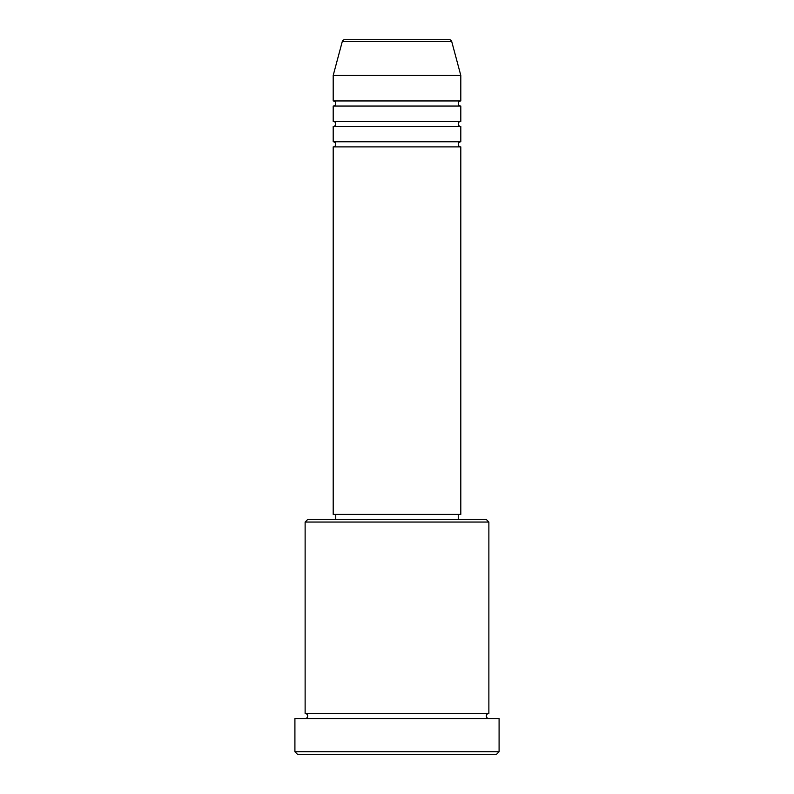 <?xml version="1.0" encoding="UTF-8"?>
<svg xmlns="http://www.w3.org/2000/svg" width="794" height="794" viewBox="0 0 794 794"><rect width="100%" height="100%" fill="white"/><g stroke="black" fill="none" stroke-linecap="round" stroke-linejoin="round"><path stroke-width="1.19" d="M451.736 41.596L342.264 41.596A2.551 2.551 0 0 1 344.725 39.7L449.275 39.7A2.551 2.551 0 0 1 451.736 41.596L460.808 75.43L333.192 75.43L333.192 100.947A2.551 2.551 0 0 1 335.753 103.508A2.551 2.551 0 0 1 333.192 106.059L333.192 121.373A2.551 2.551 0 0 1 335.753 123.924A2.551 2.551 0 0 1 333.192 126.474L333.192 141.789A2.551 2.551 0 0 1 335.753 144.339A2.551 2.551 0 0 1 333.192 146.89L333.192 514.403L460.808 514.403L460.808 146.89L333.192 146.89M460.808 75.43L460.808 100.947A2.551 2.551 0 0 0 458.247 103.508A2.551 2.551 0 0 0 460.808 106.059L460.808 121.373A2.551 2.551 0 0 0 458.247 123.924A2.551 2.551 0 0 0 460.808 126.474L460.808 141.789A2.551 2.551 0 0 0 458.247 144.339A2.551 2.551 0 0 0 460.808 146.89M305.124 522.055L307.675 519.504L486.325 519.504L488.876 522.055L305.124 522.055L305.124 713.469A2.551 2.551 0 0 1 307.675 716.019A2.551 2.551 0 0 1 305.124 718.57M496.538 754.3L297.462 754.3L294.911 751.749L499.089 751.749L496.538 754.3M488.876 522.055L488.876 713.469A2.551 2.551 0 0 0 486.325 716.019A2.551 2.551 0 0 0 488.876 718.57M460.808 126.474L333.192 126.474M460.808 141.789L333.192 141.789M335.753 514.403L335.753 519.504M458.247 514.403L458.247 519.504M488.876 713.469L305.124 713.469M499.089 751.749L499.089 718.57L294.911 718.57L294.911 751.749M342.264 41.596L333.192 75.43M460.808 100.947L333.192 100.947M460.808 106.059L333.192 106.059M460.808 121.373L333.192 121.373"/></g></svg>
